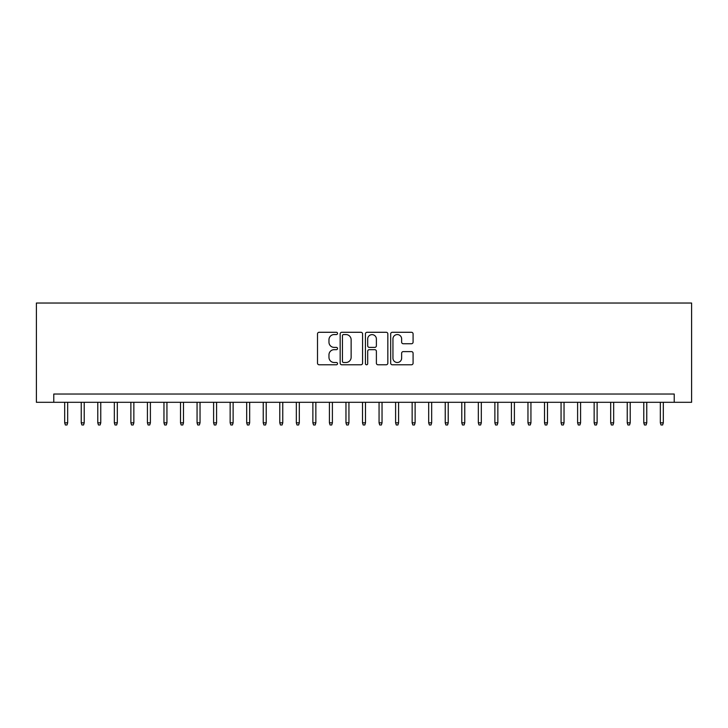 <?xml version="1.0" encoding="UTF-8"?>
<svg xmlns="http://www.w3.org/2000/svg" width="728" height="728" viewBox="0 0 728 728"><rect width="100%" height="100%" fill="white"/><g stroke="black" fill="none" stroke-linecap="round" stroke-linejoin="round"><path stroke-width="1.09" d="M337.528 333.424A1.137 1.137 0 0 0 336.391 332.286L319.137 332.286A1.62 1.62 0 0 0 317.508 333.915L317.508 363.145A1.62 1.62 0 0 0 319.137 364.774L336.391 364.774A1.137 1.137 0 0 0 337.528 363.636A1.137 1.137 0 0 0 336.391 362.499L334.161 362.499A5.196 5.196 0 0 1 328.965 357.302L328.965 354.864A5.196 5.196 0 0 1 334.161 349.668L336.391 349.668A1.137 1.137 0 0 0 337.528 348.53A1.137 1.137 0 0 0 336.391 347.392L334.161 347.392A5.196 5.196 0 0 1 328.965 342.196L328.965 339.758A5.196 5.196 0 0 1 334.161 334.561L336.391 334.561A1.137 1.137 0 0 0 337.528 333.424M411.466 343.743A1.62 1.62 0 0 0 413.085 342.115L413.085 333.915A1.62 1.62 0 0 0 411.466 332.286L392.301 332.286A1.62 1.62 0 0 0 390.672 333.915L390.672 363.145A1.62 1.62 0 0 0 392.301 364.774L411.466 364.774A1.62 1.62 0 0 0 413.085 363.145L413.085 353.244A1.62 1.62 0 0 0 411.466 351.615L403.257 351.615A1.62 1.62 0 0 0 401.638 353.244L401.638 358.149A4.341 4.341 0 0 1 397.297 362.499A4.341 4.341 0 0 1 392.947 358.149L392.947 338.911A4.341 4.341 0 0 1 397.297 334.561A4.341 4.341 0 0 1 401.638 338.911L401.638 342.115A1.62 1.62 0 0 0 403.257 343.743L411.466 343.743M674.228 402.302L691.6 402.302L691.6 303.03L36.4 303.03L36.4 402.302L674.228 402.302L674.228 394.03L53.772 394.03L53.772 402.302M362.58 333.915A1.62 1.62 0 0 0 360.952 332.286L341.787 332.286A1.62 1.62 0 0 0 340.167 333.915L340.167 363.145A1.62 1.62 0 0 0 341.787 364.774L360.952 364.774A1.62 1.62 0 0 0 362.58 363.145L362.58 333.915M367.049 332.286L386.213 332.286A1.62 1.62 0 0 1 387.833 333.915L387.833 363.145A1.62 1.62 0 0 1 386.213 364.774L378.005 364.774A1.62 1.62 0 0 1 376.385 363.145L376.385 351.287A1.62 1.62 0 0 0 374.756 349.668L369.314 349.668A1.62 1.62 0 0 0 367.695 351.287L367.695 363.636A1.137 1.137 0 0 1 366.557 364.774A1.137 1.137 0 0 1 365.42 363.636L365.42 333.915A1.62 1.62 0 0 1 367.049 332.286M343.58 334.561A1.137 1.137 0 0 0 342.442 335.699L342.442 361.361A1.137 1.137 0 0 0 343.58 362.499L345.936 362.499A5.196 5.196 0 0 0 351.133 357.302L351.133 339.758A5.196 5.196 0 0 0 345.936 334.561L343.58 334.561M376.385 338.993A4.341 4.341 0 0 0 372.035 334.643A4.341 4.341 0 0 0 367.695 338.993L367.695 345.773A1.62 1.62 0 0 0 369.314 347.392L374.756 347.392A1.62 1.62 0 0 0 376.385 345.773L376.385 338.993M67.668 422.822L67.012 424.97L65.356 424.97L64.692 422.822L67.668 422.822L67.668 402.302M64.692 422.822L64.692 402.302M84.221 422.822L83.556 424.97L81.9 424.97L81.236 422.822L84.221 422.822L84.221 402.302M81.236 422.822L81.236 402.302M100.764 422.822L100.1 424.97L98.444 424.97L97.78 422.822L100.764 422.822L100.764 402.302M97.78 422.822L97.78 402.302M117.308 422.822L116.644 424.97L114.988 424.97L114.332 422.822L117.308 422.822L117.308 402.302M114.332 422.822L114.332 402.302M133.852 422.822L133.188 424.97L131.541 424.97L130.876 422.822L133.852 422.822L133.852 402.302M130.876 422.822L130.876 402.302M150.396 422.822L149.741 424.97L148.084 424.97L147.42 422.822L150.396 422.822L150.396 402.302M147.42 422.822L147.42 402.302M166.94 422.822L166.284 424.97L164.628 424.97L163.964 422.822L166.94 422.822L166.94 402.302M163.964 422.822L163.964 402.302M183.492 422.822L182.828 424.97L181.172 424.97L180.508 422.822L183.492 422.822L183.492 402.302M180.508 422.822L180.508 402.302M200.036 422.822L199.372 424.97L197.716 424.97L197.061 422.822L200.036 422.822L200.036 402.302M197.061 422.822L197.061 402.302M216.58 422.822L215.916 424.97L214.26 424.97L213.604 422.822L216.58 422.822L216.58 402.302M213.604 422.822L213.604 402.302M233.124 422.822L232.459 424.97L230.812 424.97L230.148 422.822L233.124 422.822L233.124 402.302M230.148 422.822L230.148 402.302M249.668 422.822L249.012 424.97L247.356 424.97L246.692 422.822L249.668 422.822L249.668 402.302M246.692 422.822L246.692 402.302M266.221 422.822L265.556 424.97L263.9 424.97L263.236 422.822L266.221 422.822L266.221 402.302M263.236 422.822L263.236 402.302M282.764 422.822L282.1 424.97L280.444 424.97L279.779 422.822L282.764 422.822L282.764 402.302M279.779 422.822L279.779 402.302M299.308 422.822L298.644 424.97L296.988 424.97L296.332 422.822L299.308 422.822L299.308 402.302M296.332 422.822L296.332 402.302M315.852 422.822L315.188 424.97L313.541 424.97L312.876 422.822L315.852 422.822L315.852 402.302M312.876 422.822L312.876 402.302M332.396 422.822L331.74 424.97L330.084 424.97L329.42 422.822L332.396 422.822L332.396 402.302M329.42 422.822L329.42 402.302M348.94 422.822L348.284 424.97L346.628 424.97L345.964 422.822L348.94 422.822L348.94 402.302M345.964 422.822L345.964 402.302M365.492 422.822L364.828 424.97L363.172 424.97L362.508 422.822L365.492 422.822L365.492 402.302M362.508 422.822L362.508 402.302M382.036 422.822L381.372 424.97L379.716 424.97L379.061 422.822L382.036 422.822L382.036 402.302M379.061 422.822L379.061 402.302M398.58 422.822L397.916 424.97L396.26 424.97L395.604 422.822L398.58 422.822L398.58 402.302M395.604 422.822L395.604 402.302M415.124 422.822L414.459 424.97L412.812 424.97L412.148 422.822L415.124 422.822L415.124 402.302M412.148 422.822L412.148 402.302M431.668 422.822L431.012 424.97L429.356 424.97L428.692 422.822L431.668 422.822L431.668 402.302M428.692 422.822L428.692 402.302M448.221 422.822L447.556 424.97L445.9 424.97L445.236 422.822L448.221 422.822L448.221 402.302M445.236 422.822L445.236 402.302M464.764 422.822L464.1 424.97L462.444 424.97L461.779 422.822L464.764 422.822L464.764 402.302M461.779 422.822L461.779 402.302M481.308 422.822L480.644 424.97L478.988 424.97L478.332 422.822L481.308 422.822L481.308 402.302M478.332 422.822L478.332 402.302M497.852 422.822L497.188 424.97L495.54 424.97L494.876 422.822L497.852 422.822L497.852 402.302M494.876 422.822L494.876 402.302M514.396 422.822L513.74 424.97L512.084 424.97L511.42 422.822L514.396 422.822L514.396 402.302M511.42 422.822L511.42 402.302M530.94 422.822L530.284 424.97L528.628 424.97L527.964 422.822L530.94 422.822L530.94 402.302M527.964 422.822L527.964 402.302M547.492 422.822L546.828 424.97L545.172 424.97L544.508 422.822L547.492 422.822L547.492 402.302M544.508 422.822L544.508 402.302M564.036 422.822L563.372 424.97L561.716 424.97L561.06 422.822L564.036 422.822L564.036 402.302M561.06 422.822L561.06 402.302M580.58 422.822L579.916 424.97L578.26 424.97L577.604 422.822L580.58 422.822L580.58 402.302M577.604 422.822L577.604 402.302M597.124 422.822L596.46 424.97L594.812 424.97L594.148 422.822L597.124 422.822L597.124 402.302M594.148 422.822L594.148 402.302M613.668 422.822L613.012 424.97L611.356 424.97L610.692 422.822L613.668 422.822L613.668 402.302M610.692 422.822L610.692 402.302M630.221 422.822L629.556 424.97L627.9 424.97L627.236 422.822L630.221 422.822L630.221 402.302M627.236 422.822L627.236 402.302M646.764 422.822L646.1 424.97L644.444 424.97L643.78 422.822L646.764 422.822L646.764 402.302M643.78 422.822L643.78 402.302M663.308 422.822L662.644 424.97L660.988 424.97L660.332 422.822L663.308 422.822L663.308 402.302M660.332 422.822L660.332 402.302"/></g></svg>
